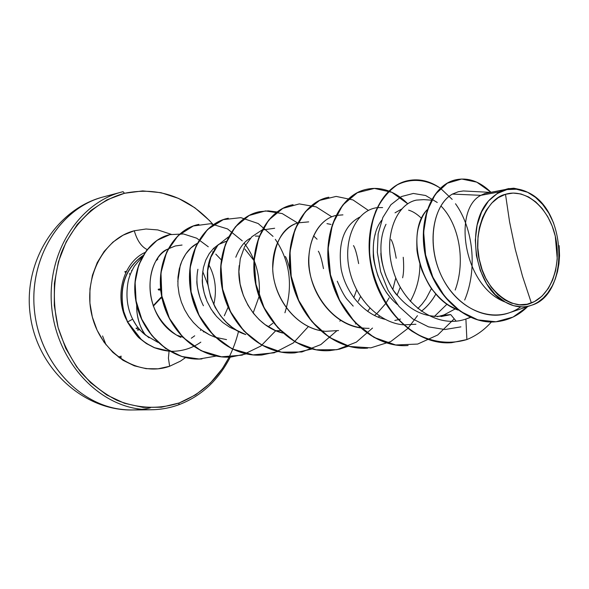 <?xml version="1.0" encoding="UTF-8"?>
<svg xmlns="http://www.w3.org/2000/svg" width="589" height="589" viewBox="0 0 589 589"><rect width="100%" height="100%" fill="white"/><g stroke="black" fill="none" stroke-linecap="round" stroke-linejoin="round"><path stroke-width="0.88" d="M156.195 302.54L160.782 297.541L161.813 297.077M160.944 291.783L160.37 289.633L159.486 288.927L158.132 289.339L158.846 290.097L158.331 289.376L159.325 290.053L160.37 289.633L160.156 289.243M131.803 270.911L131.568 270.388L131.796 270.918M129.462 273.554L130.11 274.953L129.462 273.554M150.328 407.831C141.102 409.981 131.678 410.511 122.078 409.414C79.022 404.812 39.787 362.287 34.508 311.088C28.927 259.911 58.355 210.899 99.394 198.081M505.502 194.304L509.581 221.898L515.265 249.25L522.531 276.3L531.359 302.967C512.805 312.045 485.1 289.707 479.888 262.112C472.017 235.453 485.601 198.449 505.502 194.304L498.287 197.646L491.793 203.036L486.278 210.229L482.538 217.658L479.431 227.516L478.003 236.638L477.797 247.807L479.196 258.946L482.148 269.769L485.785 278.295L491.248 287.218L497.683 294.5L504.942 300.029L511.488 303.114L519.373 304.756L527.081 304.233L534.459 301.583L541.976 296.171L548.322 288.419L552.592 280.128L555.589 270.646L557.253 258.939L555.28 236.13L552.151 225.992L547.733 216.686L542.197 208.543L535.725 201.887L528.554 196.954L520.934 193.972L513.152 193.059L505.502 194.304C525.881 187.928 548.771 207.777 555.28 236.13C562.075 264.387 551.297 295.457 531.359 302.967L522.531 276.3L515.265 249.25L509.581 221.898L505.502 194.304M142.936 255.574C125.14 268.326 118.676 286.99 123.543 311.566L123.756 311.537C118.897 287.137 125.266 268.532 142.855 255.714C125.266 268.532 118.897 287.137 123.756 311.537L123.543 311.566C118.676 286.99 125.14 268.326 142.936 255.574M178.695 404.768C166.518 409.193 153.862 410.666 140.719 409.193C96.088 404.429 55.572 358.878 51.537 305.154C47.127 251.459 79.942 201.858 123.072 191.683C79.942 201.858 47.127 251.459 51.537 305.154C55.572 358.878 96.088 404.429 140.719 409.193C153.862 410.666 166.518 409.193 178.695 404.768L179.218 402.95C158.684 409.502 137.848 408.589 116.703 400.211C103.274 393.253 91.17 383.77 80.391 371.762C70.695 358.524 63.266 343.77 58.105 327.506C52.244 301.892 53.305 277.073 61.293 253.042C73.411 222.642 97.089 200.79 124.5 193.28L123.072 191.683L124.5 193.28L142.715 190.91L160.959 192.677L178.555 198.412L194.885 207.807L209.389 220.455L212.563 223.93C187.781 196.733 158.426 186.522 124.5 193.28L107.036 199.818L91.03 210.361L77.188 224.571L66.145 241.946L58.414 261.803L54.394 283.302L54.284 305.529L58.105 327.506L65.696 348.276L76.695 366.932L90.588 382.703L106.734 394.961L124.426 403.266L142.899 407.382L161.401 407.235L179.218 402.95L178.695 404.768M103.568 196.851C61.33 207.593 29.656 256.311 34.265 308.503C38.521 360.718 78.249 404.768 122.078 409.414C131.627 410.504 140.999 409.988 150.18 407.86M169.639 366.255L168.41 358.186L169.072 351.169L168.41 358.186L169.639 366.255C139.218 377.21 102.074 354.622 92.34 317.037C82.143 279.591 102.744 238.714 134.277 230.755C137.068 240.422 141.331 246.681 147.066 249.537C141.331 246.681 137.068 240.422 134.277 230.755L123.108 235.173L112.941 242.116L104.201 251.356L97.266 262.547L92.444 275.24L89.955 288.941L89.918 303.07L92.34 317.037L97.119 330.26L104.047 342.194L112.816 352.347L123.049 360.321L134.321 365.828L146.153 368.677L158.08 368.81L169.639 366.255L180.396 361.167L185.55 357.582M142.229 256.819L134.358 266.206C130.832 272.39 128.689 277.89 127.923 282.705C125.737 296.481 127.32 308.629 132.68 319.164C135.801 325.496 140.094 330.819 145.557 335.134C141.227 329.84 138.349 322.08 136.913 311.846L136.685 304.896C136.486 316.661 139.446 326.74 145.557 335.134L157.918 342.386M201.136 329.656L200.437 330.451L201.136 329.656M194.716 335.796L191.307 338.226L194.716 335.796M144.865 252.526C123.638 262.296 114.178 295.074 126.156 319.223C114.178 295.074 123.638 262.296 144.865 252.526M182.384 337.026L176.737 335.193L182.384 337.026M156.483 260.448L157.867 258.998M514.587 188.708L527.582 192.264C567.391 209.655 569.688 294.301 531.639 305.212C522.899 308.187 514.101 307.141 505.237 302.069C463.617 286.585 452.359 209.846 480.845 195.334L499.119 191.962L504.191 189.916L484.931 193.487L480.845 195.334L452.433 194.076C433.798 204.604 426.48 241.225 439.954 272.582C453.169 304.071 484.084 322.021 509.242 312.796L530.365 305.647M427.143 209.765L426.407 210.648C423.351 214.138 420.782 219.461 418.691 226.632C417.13 231.72 416.541 238.729 416.909 247.652C416.659 251.393 418.323 258.946 421.893 270.299C426.708 281.24 430.522 288.08 433.327 290.819C439.203 297.931 444.688 302.937 449.775 305.846L458.242 310.131C420.06 296.966 405.063 231.72 427.143 209.765M386.009 224.284C377.358 241.424 379.64 269.71 393.474 290.399C409.458 312.148 428.542 320.21 450.718 314.592L441.205 316.536M396.699 294.853C393.283 291.069 389.587 284.443 385.604 274.989C382.416 265.286 380.84 257.975 380.877 253.049M401.558 209.102L395.02 212.82M375.303 233.899C373.706 238.81 373.036 245.569 373.301 254.168C373.014 257.776 374.575 265.043 377.969 275.969C382.6 286.497 386.274 293.079 389.005 295.707M437.259 316.698L442.788 315.292L437.259 316.698M337.261 281.225C341.716 291.371 345.272 297.71 347.922 300.243L353.216 306.125M394.814 320.453L398.009 319.753M398.326 319.672L400.439 319.047M355.366 323.928L355.999 323.817M235.799 257.231C239.708 247.446 244.568 241.129 250.377 238.273M237.448 330.746L229.806 327.307L222.752 322.463L216.48 316.374L211.186 309.247L207.033 301.332L204.133 292.91L202.557 284.288L202.321 275.755L203.411 267.627L205.738 260.183L209.198 253.69L213.608 248.344L218.799 244.332L226.345 241.306L218.475 244.531M215.206 314.865L212.879 311.787M205.782 298.189C203.308 290.605 202.137 284.443 202.263 279.701M196.917 280.519C196.52 283.574 197.683 289.707 200.407 298.91M505.134 189.54L484.931 193.487L504.442 189.835L499.119 191.962L480.845 195.334C452.359 209.846 463.617 286.585 505.237 302.069C475.735 288.33 464.662 226.92 488.524 200.937L499.119 191.962L488.524 200.937L497.145 193.575L506.93 189.592L517.282 189.172L527.582 192.264L535.482 197.344L542.616 204.383L548.764 213.085L553.667 223.121M450.718 314.592L456.158 321.152L450.718 314.592L442.788 315.292L444.305 314.762L442.84 315.292M435.919 293.955C431.56 301.539 426.694 307.303 421.326 311.25C427.209 306.685 432.076 300.92 435.919 293.955M417.851 308.577L421.996 304.196L426.046 298.756L431.516 288.396M421.481 218.283C416.894 213.932 412.609 211.23 408.626 210.177M403.229 257.275C403.951 266.059 403.759 272.906 402.633 277.809M378.079 317.14L379.611 316.124L378.086 317.14M374.442 315.498L376.459 313.878L374.442 315.498M377.115 313.304L385.604 303.674M385.81 303.379L389.093 297.916M395.771 277.898L392.826 289.405M396.213 258.254C394.453 248.367 392.738 242.145 391.067 239.576M358.281 301.244L360.534 296.532M340.766 320.526L339.772 321.13M353.79 297.791L356.647 289.854L353.79 297.791M358.642 263.614C356.868 254.073 355.152 248.065 353.481 245.591M326.976 223.636L330.952 224.409M313.532 235.843L317.073 239.23M323.479 268.636C321.704 259.41 319.982 253.601 318.325 251.216M268.209 326.733L272.803 323.287M290.075 270.616C288.323 263.298 286.762 258.586 285.37 256.487M259.116 236.137L255.368 236.079M253.285 312.641L259.079 296.532M253.896 260.456L244.833 249.051M226.169 241.718L224.519 241.784M213.432 248.521L214.904 249.228M224.313 315.778L228.112 307.193M221.273 259.852L215.78 254.117M559.13 245.642L559.535 255.626L558.939 263.754L557.503 271.676L555.287 279.053L552.298 285.827L547.741 293.027L543.294 297.975L538.25 301.936C533.266 305.176 527.899 306.825 522.149 306.876L513.608 305.691L505.237 302.069L495.246 294.588L486.713 283.81L480.263 270.469L476.376 255.552L475.301 240.128L477.105 225.212L481.633 211.841L488.524 200.937C500.061 188.767 513.078 185.881 527.582 192.264C521.015 189.017 514.145 187.972 506.982 189.128L513.122 188.627L507.343 188.885L504.442 189.835L508.756 188.554M495.828 321.785C508.02 320.63 518.651 315.542 527.722 306.538L513.019 317.088L495.975 321.778L477.9 319.886L460.326 311.309L444.828 296.657L432.871 277.22L425.589 254.927L423.638 232.095L427.069 211.127L435.33 194.245L447.346 183.186L461.695 179.027L476.751 182.134L490.887 192.183C480.101 181.67 468.734 177.473 456.784 179.601C432.591 184.099 417.145 221.015 426.421 258.63C435.374 296.355 466.79 324.568 495.828 321.785L495.423 321.822C466.392 324.598 434.976 296.4 426.031 258.689C416.754 221.081 432.208 184.173 456.394 179.682L456.593 179.645C432.304 183.989 416.732 220.963 426.024 258.667C434.984 296.481 466.54 324.716 495.621 321.8M431.288 200.15L423.734 199.642L416.526 200.098C395.403 204.103 382.357 238.979 393.916 272.876C405.07 306.854 438.282 328.765 465.899 319.039L466.886 339.551L451.601 342.688C416.953 345.397 381.054 311.662 371.946 268.805C362.463 225.985 381.274 185.749 408.354 180.573C419.368 178.452 430.029 180.992 440.336 188.193C426.436 179.225 411.034 177.907 397.236 184.872C388.497 190.969 381.319 199.737 375.701 211.179C371.291 223.857 369.274 237.831 369.642 253.093C372.491 284.008 388.512 314.386 411.571 330.974C429.315 342.069 448.855 345.007 466.886 339.551C476.199 335.759 484.372 329.899 491.417 321.969M520.352 189.614L513.792 188.208L507.343 188.885L513.763 188.208L520.352 189.614M490.011 192.353L463.329 190.954L458.264 191.742L452.433 194.076C432.098 205.406 425.818 247.564 443.451 279.856C460.716 312.413 496.527 324.51 520.705 306.854M452.433 194.076L480.845 195.334L484.931 193.487M455.304 308.857L444.305 314.762M397.501 304.638C372.277 283.869 366.402 239.48 381.709 220.257M280.305 330.65L275.814 330.701M203.419 305.757C197.389 293.55 195.555 281.38 197.911 269.247M203.36 331.901L203.742 331.519L203.352 331.894M182.045 245.046L175.323 245.959L168.204 248.889M180.757 337.387L176.082 334.788C143.937 316.278 141.978 262.296 167.894 249.073C149.68 255.059 135.772 306.655 176.082 334.788L179.24 336.613M177.797 281.461L180.271 265.308C183.937 254.868 189.525 247.586 197.05 243.463L190.917 247.969L185.822 253.903L181.92 260.956L179.292 268.82L177.974 277.161L177.937 285.68L179.108 294.088L181.383 302.15L184.622 309.667L188.664 316.47L193.361 322.455L198.552 327.558L204.074 331.74L209.787 334.994L215.11 337.21L209.787 334.994L200.753 329.361M215.552 337.357L226.551 339.61M215.964 247.674L213.446 251.658C197.698 277.345 213.917 324.782 245.819 334.574L236.682 330.296L231.867 327.064L226.412 322.382L220.669 315.918L215.184 307.421L210.634 296.849L207.836 284.435L207.659 270.852L210.84 257.253L217.812 245.289L228.414 236.94M274.651 228.26L262.186 229.99M261.862 230.115L251.842 236.749L244.538 246.791L240.253 258.851L238.906 271.625L240.113 284.075L243.338 295.435L247.984 305.271L253.476 313.385L259.315 319.79L265.094 324.62L275.372 330.517L282.845 333.05C256.465 327.175 236.322 294.986 239.082 266.905L239.2 265.536M308.688 221.876L297.924 222.87M320.217 330.606C299.44 326.63 279.65 306.133 274.179 280.467C268.569 254.934 279.201 228.723 297.6 222.966C282.47 227.457 274.172 242.764 272.7 268.878C273.303 293.94 291.901 324.657 320.21 330.598M320.659 330.687L325.342 331.342L338.535 330.547M367.639 311.426L369.936 308.172M342.938 214.867L336.194 215.419M369.141 328.338C329.082 328.817 305.735 283.169 308.872 256.06C311.25 227.884 326.608 217.348 335.863 215.486C317.905 219.373 305.131 244.148 309.777 271.838C314.246 299.521 335.892 324.384 360.254 327.867M410.312 301.354C416.695 289.825 419.898 277.485 419.905 264.336M382.607 207.578L377.277 207.645M376.931 207.689C354.836 210.553 342.18 242.631 349.984 272.214C357.53 302.076 381.297 323.052 403.259 324.804M403.708 324.848L415.93 324.267M434.24 316.58L447.117 304.079L434.24 316.58M466.886 339.551L465.899 319.039L470.346 317.287M202.719 271.536L207.865 284.62M455.194 290.046C465.906 261.06 459.052 224.703 441.397 206.422M437.259 202.491L425.633 195.511L413.323 193.45L401.389 196.564L390.897 204.736L382.865 217.444L378.145 233.745L377.321 252.342L380.656 271.728L388.055 290.289L399.047 306.486L412.867 319.002L428.52 326.866L444.901 329.523L460.892 326.866M366.991 189.224L366.822 189.26C339.905 194.429 321.079 233.296 330.083 274.511C338.719 315.763 373.75 348.187 407.757 345.537L408.103 345.515C374.096 348.165 339.058 315.726 330.414 274.467C321.41 233.244 340.236 194.363 367.153 189.187C374.376 187.729 381.591 188.34 388.799 191.027M388.998 191.101C395.771 193.722 402.015 197.956 407.728 203.794L391.854 192.308L374.398 188.406L357.332 192.728L342.724 205.082L332.483 224.328L328.132 248.47L330.488 274.798L339.581 300.272L354.578 321.94L373.949 337.379L395.69 344.97L417.645 344.072L437.737 334.979L454.215 318.811M367.683 348.136C334.309 350.727 300.103 319.496 291.894 279.723C283.316 239.973 302.105 202.358 328.824 197.205L328.515 197.271C301.796 202.425 283.007 240.032 291.584 279.76C299.794 319.525 333.992 350.749 367.359 348.158L367.683 348.136M348.386 346.229L339.389 349.181L330.024 350.58C297.283 353.113 263.879 323.008 256.053 284.605C247.873 246.239 266.581 209.809 293.072 204.685L292.785 204.744C266.302 209.868 247.594 246.29 255.766 284.649C263.585 323.03 296.989 353.135 329.722 350.602L330.024 350.58M312.015 348.99L294.853 352.87C262.731 355.344 230.1 326.277 222.635 289.162C214.816 252.077 233.421 216.759 259.646 211.679L268.275 210.862L276.948 211.959M278.001 351.53L261.936 355.005C230.424 357.427 198.53 329.332 191.388 293.418C183.915 257.54 202.373 223.268 228.318 218.232L228.068 218.283C202.123 223.319 183.665 257.584 191.138 293.455C198.279 329.354 230.159 357.442 261.671 355.027L261.803 355.012M246.128 353.886L231.05 357.015C200.135 359.378 168.962 332.196 162.122 297.408C154.951 262.657 173.262 229.371 198.913 224.38L198.67 224.431C173.026 229.423 154.723 262.694 161.887 297.438C168.726 332.218 199.892 359.393 230.8 357.03L231.05 357.015M202.02 358.9C171.679 361.499 142.067 334.257 136.228 301.656C130 268.974 147.589 238.803 171.09 234.37L170.869 234.422C147.368 238.847 129.779 269.011 136.007 301.686C141.846 334.272 171.451 361.513 201.791 358.915L202.02 358.9M169.404 351.162L154.502 347.687L146.418 343.439L139.784 338.285C137.686 336.856 133.629 331.393 127.614 321.918L127.401 321.94C133.453 331.467 137.539 336.945 139.645 338.38L146.33 343.534L154.473 347.782L169.463 351.191M259.506 211.709L259.374 211.731C233.148 216.818 214.551 252.129 222.362 289.199C229.828 326.299 262.458 355.358 294.574 352.885L294.853 352.87M408.177 180.609L408 180.646C380.921 185.829 362.102 226.043 371.585 268.856C380.685 311.699 416.578 345.426 451.226 342.71L451.601 342.688M465.899 319.039C438.275 328.765 405.085 306.876 393.908 272.891C382.349 239.009 395.374 204.125 416.504 200.091M149.046 337.777L141.058 331.099C138.687 327.977 138.894 330.208 132.68 319.164L127.614 321.918L141.507 339.801C146.845 343.755 151.52 346.523 155.54 348.099C163.227 350.661 169.816 351.685 175.308 351.184C184.703 350.529 193.207 347.517 200.827 342.15M213.085 252.335L212.681 251.805M208.278 246.784L196.66 238.184L183.488 233.966L169.89 234.643L157.086 240.334L146.315 250.759L138.695 265.153L135.109 282.374L136.103 300.957L141.794 319.231L151.852 335.553L165.524 348.452L181.802 356.492L199.17 359.01L216.2 356.065M259.212 296.046C260.522 275.586 255.508 257.945 244.17 243.124M242.285 240.864L227.531 228.915L210.538 223.702L193.325 225.985L178.025 235.71L166.694 251.93L160.974 272.84L161.842 295.936L169.433 318.377L183.002 337.394L201.033 350.705L221.486 356.816L242.138 355.145L260.839 346.06L275.777 330.687M284.929 312.759C293.256 285.606 290.053 261.126 275.313 239.318M273.053 236.388L258.173 223.525L240.894 217.658L223.275 219.638L207.578 229.474L195.938 246.195L190.107 267.907L191.108 291.96L199.082 315.336L213.225 335.089L231.941 348.791L253.064 354.88L274.275 352.789L293.329 342.938L308.364 326.578M297.607 222.966L282.212 213.564L265.47 210.914L249.199 215.464L235.269 226.934L225.396 244.302L220.934 265.808L222.627 289.125L230.52 311.684L243.905 330.981L261.464 344.94L281.432 352.148L301.848 351.972L320.828 344.594L336.709 330.893M331.732 216.796L316.205 206.879L299.286 203.912L282.816 208.388L268.702 220.072L258.704 237.904L254.198 260.088L255.972 284.215L264.063 307.613L277.765 327.668L295.715 342.224L316.109 349.785L336.952 349.704L356.323 342.157L372.535 328.051M368.346 210.398L352.973 199.929L336.142 196.409L319.65 200.385L305.367 211.687L295.023 229.335L290.024 251.613L291.202 276.175L298.675 300.361L311.839 321.535L329.428 337.438L349.726 346.472L370.783 347.849L390.698 341.605L407.765 328.515M407.934 328.331L417.468 315.675M464.699 300.022C477.723 268.827 473.144 228.355 455.511 203.75M452.183 199.369L440.513 188.318M208.683 264.468C215.368 276.845 217.061 290.23 213.763 304.623M397.023 295.266L400.27 287.226M359.739 217.091C343.969 225.528 337.777 242.896 341.178 269.195C345.861 293.057 364.009 314.592 385.051 319.334M229.209 357.111L222.421 368.581L210.251 383.174L195.688 394.792L179.218 402.95C209.794 390.411 229.548 366.645 238.464 331.659M171.252 234.341L157.823 229.931L146.006 229.003L134.277 230.755M127.401 321.94L123.543 311.566L127.401 321.94L123.756 311.537L127.614 321.918L132.68 319.164M106.035 344.859L102.582 335.966M119.405 357.854L121.253 357.243M126.105 271.985L125.162 272.236M136.022 328.191L138.268 327.948L136.022 328.191M138.533 328.272L136.28 328.522L138.533 328.272M121.216 356.154L118.367 357.081M137.583 330.098L139.409 329.811L137.583 330.098M126.451 271.301L124.794 271.743L126.451 271.301M153.295 306.133L160.613 298.358L161.857 297.909L160.768 298.24L160.782 297.541L153.155 305.757M159.325 290.053L158.441 289.346L159.486 288.927L160.569 289.574L159.855 289M137.325 329.796L139.409 329.465M161.202 297.261L160.672 298.328M230.292 357.059C218.335 380.347 201.188 396.242 178.85 404.739C170.081 407.941 160.93 409.62 151.395 409.76L132.621 409.973C84.131 411.078 37.151 368.935 30.267 315.086C22.743 261.295 57.067 208.558 103.554 196.859L121.709 192.036M513.122 188.635L513.564 188.657M508.55 188.59L508.962 188.509M456.394 179.682L456.784 179.601M470.611 317.405L466.805 318.723M153.302 306.162L160.753 298.255M160.569 289.574L160.164 289.03"/></g></svg>
